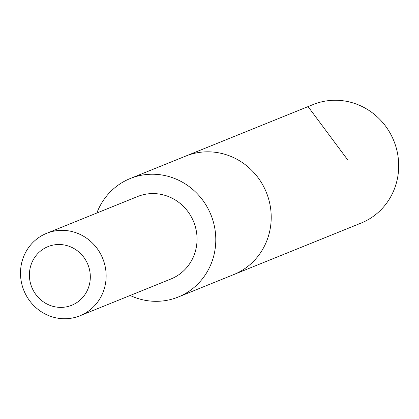 <?xml version="1.0" encoding="UTF-8"?>
<svg xmlns="http://www.w3.org/2000/svg" width="419" height="419" viewBox="0 0 419 419"><rect width="100%" height="100%" fill="white"/><g stroke="black" fill="none" stroke-linecap="round" stroke-linejoin="round"><path stroke-width="0.63" d="M130.267 178.51L185.69 156.098A63.929 61.169 68 0 1 263.357 186.005A63.929 61.169 68 0 1 245.518 268.123A63.929 61.169 68 0 1 233.624 274.623L361.105 223.076A63.934 61.169 -112 0 0 372.999 216.571A63.934 61.169 -112 0 0 390.843 134.447A63.934 61.169 -112 0 0 313.166 104.535L185.69 156.098A63.929 61.169 68 0 1 263.357 186.005A63.929 61.169 68 0 1 245.518 268.123A63.929 61.169 68 0 1 233.624 274.623L178.201 297.034A63.924 61.164 -112 0 0 190.095 290.535A63.924 61.164 -112 0 0 207.934 208.421A63.924 61.164 -112 0 0 130.267 178.51A63.924 61.164 -112 0 0 118.378 185.009A63.924 61.164 -112 0 0 96.831 213.02M130.173 295.474A63.924 61.164 -112 0 0 178.201 297.034M79.992 315.769L170.9 279.002A44.472 42.549 -112 0 0 193.672 221.824A44.472 42.549 -112 0 0 137.552 196.553L46.645 233.315A44.472 42.549 -112 0 0 38.375 237.835A44.472 42.549 -112 0 0 25.962 294.96A44.472 42.549 -112 0 0 79.992 315.769A44.472 42.549 -112 0 0 102.765 258.586A44.472 42.549 -112 0 0 46.645 233.315M42.115 249.834A31.635 30.268 -112 0 0 47.289 304.173A31.635 30.268 -112 0 0 90.174 273.817A31.635 30.268 -112 0 0 42.115 249.834M308.222 106.808L347.492 159.618"/></g></svg>
